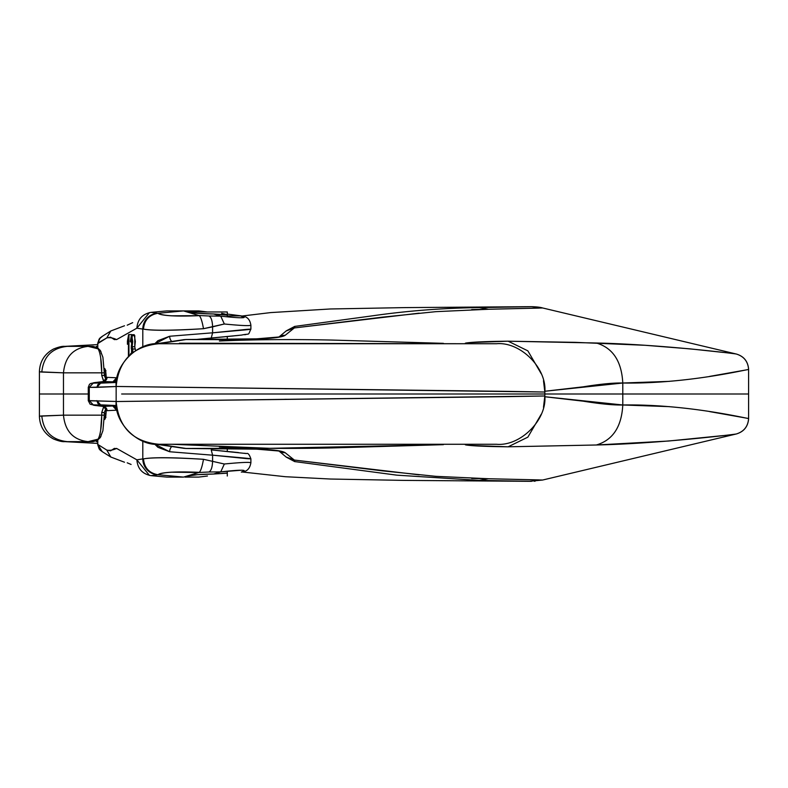 <?xml version="1.0" encoding="UTF-8"?>
<svg xmlns="http://www.w3.org/2000/svg" width="788" height="788" viewBox="0 0 788 788"><rect width="100%" height="100%" fill="white"/><g stroke="black" fill="none" stroke-linecap="round" stroke-linejoin="round"><path stroke-width="1.18" d="M198.793 472.505L171.656 472.179C163.835 472.642 159.294 473.489 158.024 474.711L183.515 477.095L166.849 477.095L151.207 475.656L157.748 474.691L151.207 475.656L166.849 477.095L183.515 477.095L198.793 472.505L208.938 472.002L198.793 472.505L186.293 476.257L197.335 474.681L213.528 474.031L220.64 471.894L208.948 472.002C211.164 470.83 212.386 467.215 212.593 461.157L212.593 455.188L169.617 451.741L157.915 447.308L154.625 444.068M154.625 343.932L157.915 340.692L169.617 336.259L212.593 332.812L212.593 326.843C212.376 320.755 211.164 317.14 208.948 315.998L220.64 316.106L213.528 313.969L197.335 313.319L186.293 311.743L184.963 310.905L183.515 310.905L186.293 311.743L183.515 310.905L166.849 310.905L151.207 312.344L157.748 313.309L151.207 312.344L166.849 310.905L183.515 310.905L158.024 313.289C159.294 314.51 163.835 315.358 171.656 315.821L199.295 315.653L186.293 311.743L198.793 315.495L208.938 315.998L198.793 315.495M106.193 379.649L107.06 377.353L117.038 377.797L107.06 377.353L106.272 378.742L105.661 371.375L104.597 368.508L105.888 370.784M124.504 325.769L110.803 330.98L106.833 337.894L97.801 343.066L97.791 347.941L97.791 343.578L106.833 337.894L110.586 337.175L114.378 339.608L116.841 339.451L136.866 328.182L142.805 329.079L142.805 346.868L142.805 329.079C143.643 320.115 148.459 314.836 157.255 313.26A15.878 15.74 98.6 0 0 142.805 329.079L136.866 328.182L149.424 312.609M135.497 350.699L134.778 346.74L135.349 341.44L134.167 334.693L134.778 335.639L134.778 346.74L135.487 350.699M131.586 334.565L128.631 334.555L131.251 334.555L128.631 334.555L127.429 341.115L127.42 344.248L128.444 344.248L127.42 344.248L128.444 342.603L128.444 340.396L128.434 356.481L128.444 340.396L127.42 344.248L127.429 341.115L128.631 334.555L131.586 334.565M131.566 353.477L131.566 348.591L131.566 353.477M131.576 345.568L131.576 342.022L131.576 345.568M157.748 474.691C149.06 473.017 144.293 467.747 143.465 458.872C152.567 457.207 172.582 457.345 203.491 459.296C202.201 466.506 200.802 470.86 199.295 472.347C176.295 471.352 162.545 472.15 158.024 474.711L157.748 474.691C149.021 473.155 144.253 467.875 143.446 458.872L142.805 458.921A15.878 15.74 81.4 0 0 157.255 474.74C148.459 473.164 143.643 467.885 142.805 458.921L142.805 441.132L142.805 458.921L143.446 458.872C152.458 457.306 172.474 457.444 203.491 459.296L224.294 464.004C241.286 462.339 250.151 461.965 250.889 462.871M154.694 444.077L169.617 451.741A5.289 2.561 -85.2 0 1 172.129 446.53A5.289 2.561 94.8 0 0 169.617 451.741L212.593 455.188L211.223 449.909L212.593 455.168L247.038 458.665C252.564 458.971 252.111 458.803 245.679 458.153L212.593 455.168L212.593 461.157C212.376 467.245 211.164 470.86 208.948 472.002L220.738 471.874L213.528 474.031L227.289 473.164M89.271 400.619L93.624 405.259L103.228 406.431L93.053 404.835L112.763 405.978L100.608 404.845L116.338 405.534L93.053 404.835L89.271 400.619L89.271 387.381L89.271 400.619L116.151 401.476L88.305 400.737M112.32 382.643L112.32 382.062M116.151 386.524L89.271 387.381L93.053 383.165L116.338 382.466L100.608 383.155L112.763 382.022L93.053 383.165L103.228 381.569L93.624 382.741L89.271 387.381L96.835 387.371L100.608 383.155L97.919 384.514L96.835 387.371L116.151 386.524M110.645 456.932L106.833 450.106C110.064 450.647 113.305 450.066 116.555 448.392L136.866 459.818L142.805 458.921L136.866 459.818L117.087 448.697L114.378 448.392L110.586 450.825L106.833 450.106L97.791 444.422L97.791 440.059L97.761 444.924L97.742 440.088M116.594 410.193L107.06 410.646L116.594 410.193L115.491 407.337L112.773 405.978L116.388 406.047L112.773 405.978L116.594 410.193M106.272 409.258L107.06 410.646L106.193 408.371L105.671 416.616L104.597 419.492C105.474 419.049 106.025 415.631 106.272 409.258M207.431 476.031L198.714 477.095L184.963 477.095L186.293 476.257L183.515 477.095L157.955 474.711M131.103 464.457L127.213 462.812M198.714 477.095L188.893 477.095M241.463 472.081L241.325 472.101C245.176 470.889 245.186 470.259 241.355 470.219L220.719 471.874C241.236 469.609 248.112 469.687 241.325 472.101L242.537 471.835C247.068 471.47 249.845 468.496 250.86 462.901C250.279 461.955 241.414 462.329 224.294 464.004M103.228 406.431L112.773 405.978L103.228 406.431A4.236 4.196 -92.7 0 1 107.06 410.646L103.228 406.431L104.046 405.909L102.026 406.303M100.608 404.845L96.835 400.629L97.919 403.486L100.608 404.845M104.272 417.216L105.474 417.216L104.272 417.216M102.154 451.554L97.791 444.422L106.833 450.106L110.803 457.02L124.504 462.231M100.716 450.618L99.534 449.426L97.801 444.934L99.16 448.924L102.42 451.691M150.941 475.627C142.303 473.923 137.614 468.653 136.866 459.818L149.424 475.391M203.491 459.296L224.334 464.004L220.738 471.874L224.334 464.043M250.889 458.783L250.889 462.891M215.193 450.283L238.528 452.588M244.605 453.267L245.797 453.435M233.317 452.046L211.45 449.928M211.243 449.909L246.467 453.553C247.974 452.814 249.422 454.558 250.84 458.793M171.016 446.235L170.218 446.047M250.889 325.129C250.151 326.035 241.286 325.661 224.294 323.996L203.491 328.704C172.474 330.556 152.458 330.694 143.446 329.118C144.253 320.125 149.021 314.845 157.748 313.309C149.06 314.983 144.293 320.253 143.465 329.128C152.567 330.793 172.582 330.655 203.491 328.704C202.201 321.494 200.802 317.14 199.295 315.653C176.295 316.648 162.545 315.85 158.024 313.289L157.748 313.309M203.491 328.704L212.593 326.843L212.593 332.831L245.679 329.847C252.111 329.197 252.564 329.029 247.038 329.335L212.593 332.831L211.223 338.091L233.317 335.954M157.955 313.289L183.515 310.905L198.714 310.905L207.431 311.969M127.213 325.188L132.689 322.647M150.941 312.373L150.941 312.373C142.303 314.077 137.614 319.347 136.866 328.182L116.555 339.608C113.305 337.934 110.064 337.353 106.833 337.894L110.645 331.068M188.893 310.905L198.714 310.905M227.289 314.836L213.528 313.969C201.058 313.831 191.977 313.092 186.293 311.743L184.963 310.905M221.635 313.309C226.53 314.363 228.224 314.983 226.717 315.151L213.528 313.969M241.355 317.781C245.186 317.741 245.176 317.111 241.325 315.899L227.289 315.899L240.507 315.899L244.053 317.426A7.939 7.437 90 0 0 240.507 315.899L241.325 315.899C248.112 318.313 241.236 318.391 220.719 316.126L224.334 323.996L212.593 326.843C212.386 320.785 211.164 317.17 208.948 315.998L220.738 316.126L224.334 323.957M227.289 314.057L241.295 315.889M101.898 381.717L103.238 381.569L107.06 377.353A4.236 4.196 -87.3 0 1 103.228 381.569L113.639 381.845L115.777 380.318L116.594 377.807L112.763 382.022L116.388 381.953L103.228 381.569L104.046 382.091M88.305 387.263L89.271 387.381M105.474 370.784L104.272 370.784L105.474 370.784M97.742 347.912L97.761 343.076L100.253 337.796M102.42 336.309L99.16 339.076L97.801 343.066L99.534 338.574L100.716 337.382M227.289 316.392L228.382 316.953L227.289 316.382M224.294 323.996C241.414 325.671 250.279 326.045 250.889 325.109L250.889 329.217M250.86 325.099C249.993 319.593 247.215 316.618 242.537 316.165L241.463 315.919M245.797 334.565L244.605 334.733M238.537 335.412L215.193 337.717M250.84 329.207C247.531 336.112 250.653 333.147 241.473 335.097L195.719 339.51L211.223 338.091L212.593 332.812L169.617 336.259A5.289 2.561 85.2 0 0 172.129 341.47A5.289 2.561 -94.8 0 1 169.617 336.259L154.694 343.923M170.218 341.953L171.016 341.765M106.272 378.742L106.272 378.742C106.025 372.369 105.474 368.951 104.597 368.508M105.976 370.813L105.267 370.114L106.262 378.861M106.262 409.139L106.124 407.997M105.888 417.216L104.587 419.492M128.936 355.969L128.956 334.565L128.936 355.969M130.266 354.718L130.769 353.477L131.704 353.477L130.769 353.477L130.266 354.718M132.414 352.906L131.261 348.591L131.911 348.591L131.261 348.591L131.96 344.671L131.557 337.688L131.064 338.781L132.02 338.781L131.064 338.781L130.818 342.022L132.217 342.022L130.306 341.45L131.537 334.693L134.167 334.693L131.537 334.693L132.148 335.639L134.778 335.639L132.148 335.639L132.157 346.74L134.778 346.74L132.157 346.74L132.719 348.995L135.349 348.995L132.719 348.995L132.926 352.512L132.157 346.74L132.729 341.44L131.537 334.693L130.306 341.45L130.818 342.022L131.557 337.688L132.197 340.495L131.399 345.636M131.32 345.587L131.261 348.591L132.423 352.896M187.12 311.969L227.289 311.969L227.289 316.845L227.289 314.954L226.717 315.151M184.963 477.095L186.293 476.257C191.977 474.908 201.058 474.169 213.528 474.031L227.289 473.046M103.711 381.49L101.731 375.472L101.731 372.832L63.473 372.832L41.803 372.054C43.419 356.56 51.929 348 67.315 346.365L93.073 346.365L97.988 348.808L88.098 346.365L93.073 346.365L97.988 348.808L88.098 346.365C73.245 348.05 65.04 356.875 63.473 372.832L39.41 371.798L39.41 394L63.473 394L63.473 372.832L63.473 394L88.276 394L39.41 394L39.41 416.202L63.473 415.168L63.473 394L63.473 415.168L101.731 415.168L101.731 412.528L103.73 406.51M538.874 308.098L488.481 309.26L435.941 311.654L382.15 317.18L294.308 327.956L285.138 335.324C282.636 336.988 274.746 338.151 261.468 338.801L185.751 339.5L158.89 343.726L496.538 343.726L158.89 343.726L185.751 339.579M219.399 341.017C253.096 339.52 290.417 339.204 331.354 340.052L443.388 343.332M709.555 376.418L748.6 369.493C748.039 361.584 743.97 356.432 736.396 354.048C735.559 353.694 660.255 344.425 596.339 343.007L508.122 341.194L469.944 342.563L470.85 343.726L467.107 343.588C464.684 343.42 464.674 343.184 467.057 342.879C473.647 341.992 487.339 341.431 508.122 341.194L574.945 342.337L645.175 345.292L689.845 348.848L723.256 352.423M471.677 309.576L488.481 309.26L479.34 307.606L488.481 309.26L542.627 307.97L736.396 354.048C743.705 356.245 747.763 361.131 748.58 368.725L748.6 369.493C748.048 361.564 743.98 356.422 736.396 354.048L542.627 307.97L531.437 306.67M419.206 313.151L294.328 327.936L294.86 326.468M172.68 341.332L184.422 339.589M736.396 354.048C743.941 356.314 748.009 361.456 748.6 369.493L748.6 394L622.786 394L622.786 383.017C613.635 382.781 600.456 384.042 583.268 386.819L544.833 391.262L622.786 383.017L669.554 381.353M121.647 394L525.626 394L121.647 394M538.874 479.902L488.481 478.74L435.941 476.346L382.15 470.82L294.308 460.044L285.138 452.676C282.636 451.012 274.746 449.849 261.468 449.199L185.751 448.5L158.89 444.274L496.538 444.274C520.435 446.441 547 419.876 544.843 395.97L116.151 401.535L509.866 396.6L544.843 395.97L544.843 394L622.786 394L622.786 383.017C687.018 384.101 748.305 369.07 748.6 369.493L748.6 394L622.786 394L622.786 404.983L544.833 396.738L583.268 401.181C600.456 403.958 613.635 405.219 622.786 404.983L622.786 394L710.924 394L544.843 394L622.786 394L544.843 394L544.843 392.03L509.866 391.4L116.151 386.465C114.24 365.317 137.742 341.815 158.89 343.726C132.936 346.257 118.683 360.5 116.151 386.465L544.843 392.03L543.493 380.693L544.843 392.03C547 368.124 520.435 341.559 496.538 343.726M287.167 388.711L284.754 388.711M544.597 394L122.682 394L544.597 394M104.183 372.832L63.473 372.832C65.04 356.875 73.245 348.05 88.098 346.365L64.902 346.365M97.742 344.602L64.872 346.365M96.412 346.365L97.742 346.365L96.412 346.365A5.289 1.103 90 0 1 97.091 347.488A5.289 1.103 -90 0 0 96.412 346.365M466.2 343.726L179.428 343.204M106.085 379.846L104.302 375.472L101.731 375.472L106.094 375.472L104.302 375.472L104.302 372.832L101.731 372.832L100.687 357.811C99.721 352.285 98.815 349.281 97.988 348.808A25.019 5.201 90 0 1 101.731 372.832L101.731 375.472L103.829 381.461M67.187 346.365L64.803 346.365C62.331 346.099 58.539 346.996 53.426 349.064C44.433 354.048 39.755 361.623 39.4 371.818L41.803 372.054M596.339 343.007C612.798 347.853 621.614 361.19 622.786 383.017C621.614 361.19 612.798 347.853 596.339 343.007M508.122 341.194L527.852 350.847L541.248 373.758L527.852 350.847L508.122 341.194M185.751 339.5L215.695 339.628C253.519 339.973 276.677 338.535 285.138 335.324A10.589 10.402 -123.3 0 0 279.494 336.673A10.589 10.402 56.7 0 1 285.138 335.324L294.318 327.956L286.083 331.009M286.182 330.891L294.318 327.946L294.771 326.38L286.162 330.901M286.064 331.029L278.972 336.988L253.293 339.116L215.607 339.608A10.589 1.221 -89.7 0 0 215.518 339.628M185.515 339.549L215.607 339.608M100.312 350.542A5.289 4.974 144.4 0 0 97.988 348.808A5.289 4.974 -35.6 0 1 101.179 353.615M227.289 311.969L187.032 311.969M88.256 441.635L93.073 441.635L88.098 441.635L93.073 441.635L97.988 439.192L88.098 441.635L64.902 441.635M709.555 411.582L748.6 418.507L748.6 394L748.6 418.507C748.039 426.416 743.97 431.568 736.396 433.952L542.627 480.03L736.396 433.952C735.559 434.306 660.255 443.575 596.339 444.993L668.46 441.034L723.256 435.577M748.6 418.261L748.58 419.275C747.763 426.869 743.705 431.755 736.396 433.952C743.98 431.578 748.048 426.436 748.6 418.507C748.305 418.93 687.018 403.899 622.786 404.983C621.614 426.81 612.798 440.147 596.339 444.993L508.122 446.806L469.944 445.437L470.85 444.274L467.107 444.412C464.684 444.58 464.674 444.816 467.057 445.121C473.647 446.008 487.339 446.569 508.122 446.806L596.339 444.993C612.798 440.147 621.614 426.81 622.786 404.983L669.554 406.647M219.399 446.983C253.096 448.48 290.417 448.796 331.354 447.948L443.388 444.668M419.206 474.849L294.328 460.064L294.86 461.532M294.761 461.591L396.797 475.154L479.331 480.394L529.566 481.291L542.627 480.03L488.481 478.74L479.34 480.394L488.481 478.74L471.677 478.424M172.68 446.668L184.422 448.411M185.751 448.421L158.89 444.274L496.538 444.274M88.276 394L63.473 394L88.276 394M284.754 399.289L287.167 399.289M97.742 443.398L64.872 441.635M97.742 441.635L96.412 441.635L97.742 441.635M67.315 441.635L88.098 441.635L97.988 439.192C98.815 438.719 99.721 435.715 100.687 430.189L101.731 415.168L63.473 415.168C65.04 431.125 73.245 439.95 88.098 441.635C73.245 439.95 65.04 431.125 63.473 415.168L41.803 415.946C43.419 431.44 51.929 439.999 67.315 441.635M171.725 444.274L269.791 448.323L440.709 444.728M67.187 441.635L64.803 441.635C62.331 441.901 58.539 441.004 53.426 438.936C44.433 433.952 39.755 426.377 39.4 416.182L41.803 415.946M508.122 446.806L527.852 437.163L541.248 414.242L527.852 437.163L508.122 446.806M116.151 401.535C114.24 422.683 137.742 446.185 158.89 444.274C132.936 441.743 118.683 427.5 116.151 401.535L116.151 386.465M544.843 395.97L543.493 407.307L544.843 395.97M286.083 456.991L294.308 460.044L285.138 452.676A10.589 10.402 123.3 0 1 279.494 451.327A10.589 10.402 -56.7 0 0 285.138 452.676C276.677 449.465 253.519 448.027 215.695 448.372L185.751 448.5M286.162 457.099L294.761 461.63L294.318 460.054L286.182 457.109M215.518 448.372A10.589 1.221 -90.3 0 0 215.597 448.392L185.515 448.451M104.183 412.528L101.731 412.528L104.302 412.528L104.302 415.168L101.731 415.168L104.302 415.168L102.893 430.76L100.312 437.468A5.289 4.974 -144.4 0 1 97.988 439.192A5.289 4.974 35.6 0 0 100.312 437.458M103.829 406.539L101.731 412.528L101.731 415.168A25.019 5.201 90 0 1 97.988 439.192L93.073 441.635L97.525 440.246L100.303 437.478A5.289 4.974 -144.4 0 0 101.179 434.385M97.091 440.512A5.289 1.103 90 0 1 96.412 441.635A5.289 1.103 -90 0 0 97.091 440.512M88.276 400.737L88.276 387.263M88.305 400.708L90.098 404.175L95.496 405.524M101.583 451.238L110.478 456.833M103.277 406.441L106.144 408.095M95.466 382.476L90.561 383.529L89.408 384.436L88.305 387.292M101.583 336.762L110.478 331.167M106.134 379.974L103.277 381.559M106.065 375.078L104.302 374.113M106.124 380.003L106.242 378.811M106.242 409.189L105.267 417.886L105.976 417.187M104.302 413.887L106.065 412.922M542.627 307.97C538.352 306.571 528.236 306.611 530.166 306.699L479.34 307.606C442.974 308.049 407.15 310.817 371.857 315.909L294.761 326.409M141.446 347.449L149.375 344.799L172.572 341.352M242.024 316.027L270.668 312.59L330.339 308.975M531.605 306.67L404.786 307.606L330.359 308.975M471.037 343.726L469.776 343.696M185.663 339.549L172.641 341.332M104.302 372.832L102.893 357.24L100.312 350.532L97.525 347.754L93.073 346.365M227.289 339.608L227.289 336.555M172.572 446.648L149.375 443.201L141.446 440.551M330.339 479.025L285.335 476.71L242.024 471.973M330.359 479.025L403.397 480.385L531.536 481.33M534.372 481.241L535.101 481.202M471.037 444.274L469.776 444.304M215.607 448.392L253.293 448.884L278.962 451.012L286.064 456.971M172.641 446.668L185.663 448.451M106.085 408.154L104.302 412.528M227.289 448.392L227.289 451.445M227.289 471.155L227.289 476.031"/></g></svg>
